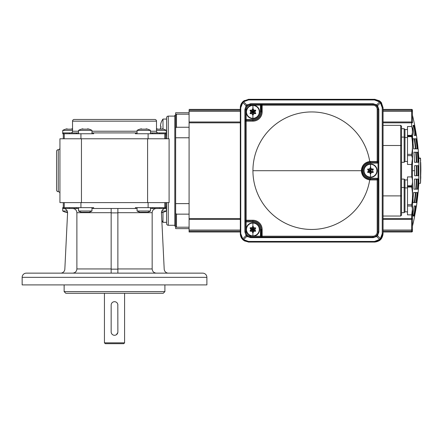 <?xml version="1.0" encoding="UTF-8"?>
<svg xmlns="http://www.w3.org/2000/svg" width="443" height="443" viewBox="0 0 443 443"><rect width="100%" height="100%" fill="white"/><g stroke="black" fill="none" stroke-linecap="round" stroke-linejoin="round"><path stroke-width="0.66" d="M161.944 129.134L161.944 128.819L162.825 129.157L161.983 128.835M71.799 129.134L71.799 128.819L72.68 129.157L71.838 128.835M87.603 129.134L87.603 128.819L88.484 129.157L87.642 128.835M146.14 129.134L146.14 128.819L147.026 129.157L146.179 128.835M67.098 212.263L67.026 212.546M67.458 212.236L67.458 212.236A13.096 9.259 90 0 1 66.212 212.236L67.098 212.574A13.606 13.606 0 0 1 62.729 211.001L62.729 207.645L63.294 207.645L63.294 202.606M82.896 212.263L82.83 212.546M88.484 212.236L87.603 212.574L88.484 212.236A13.096 9.259 -90 0 1 87.243 212.236L83.256 212.236A13.096 9.259 90 0 1 82.016 212.236L82.896 212.574A13.606 13.606 0 0 1 78.533 211.001L78.533 207.645M141.439 212.263L141.367 212.546M147.026 212.236L146.14 212.574L147.026 212.236A13.096 9.259 -90 0 1 145.78 212.236L141.799 212.236A13.096 9.259 90 0 1 140.553 212.236L141.439 212.574A13.606 13.606 0 0 1 137.07 211.001L137.07 207.645M116.393 334.714L117.81 332.582M115.18 301.761L114.521 301.694A3.361 3.361 0 0 0 111.16 305.05L111.16 331.923A3.361 3.361 0 0 0 114.521 335.285A3.361 3.361 0 0 0 117.877 331.923L117.816 304.396M111.226 332.582L111.42 333.214M112.145 334.299L112.649 334.714M113.231 335.024L113.857 335.218M117.877 305.05A3.361 3.361 0 0 0 114.521 301.694L113.862 301.761M116.387 302.259L115.811 301.954M104.443 342.838L124.594 342.838L123.758 343.679L105.284 343.679L104.443 342.838L104.443 293.294M124.594 293.294L124.594 342.838M166.457 138.786A2.686 2.686 0 0 0 166.585 137.978M166.585 203.415A2.686 2.686 0 0 0 166.457 202.606M59.938 193.369A1.678 1.678 0 0 0 58.26 191.692A1.678 1.678 0 0 1 56.577 190.008L56.577 151.384A1.678 1.678 0 0 1 58.26 149.706A1.678 1.678 0 0 0 59.938 148.023M166.585 138.786L166.585 117.794A1.678 1.678 0 0 1 168.262 116.116L174.813 116.116M174.813 225.277L168.262 225.277A1.678 1.678 0 0 1 166.585 223.599L166.585 202.606M137.07 133.747L137.07 130.392L150.509 130.392L150.509 133.747M91.967 132.911L135.392 132.911L135.392 133.747L148.106 133.747L148.106 138.786M137.07 211.001L150.509 211.001L150.509 207.645M137.07 208.487L135.392 208.487L135.392 207.645L148.106 207.645L148.106 202.606M78.533 133.747L78.533 130.392L91.967 130.392L91.967 133.747M72.536 129.146A13.096 9.259 90 0 0 71.439 129.157L67.458 129.157A13.096 9.259 -90 0 0 66.212 129.157L67.098 128.819A13.606 13.606 0 0 0 62.729 130.392L62.729 133.747L93.645 133.747L93.645 132.911M78.533 211.001L91.967 211.001L91.967 207.645M69.446 207.645L69.446 208.487L63.294 208.487L63.294 207.645L93.645 207.645L93.645 208.487L135.392 208.487M148.106 133.747L166.308 133.747L166.308 130.392A13.606 13.606 0 0 0 161.944 128.819M156.506 130.392L166.308 130.392M161.811 211.001L166.308 211.001L166.308 207.645L148.106 207.645M62.729 130.392L72.536 130.392M62.729 211.001L67.231 211.001M65.813 293.294L64.135 291.616L164.901 291.616L163.223 293.294L65.813 293.294M64.135 291.616L64.135 284.899M164.901 284.899L164.901 291.616M22.15 284.899L22.15 277.34A4.197 4.197 0 0 1 26.347 273.143L202.689 273.143A4.197 4.197 0 0 1 206.887 277.34L206.887 284.899L22.15 284.899M70.852 132.911A1.678 1.678 0 0 0 72.536 131.228L72.536 121.155A1.678 1.678 0 0 1 74.214 119.472L154.828 119.472A1.678 1.678 0 0 1 156.506 121.155L156.506 131.228A1.678 1.678 0 0 0 158.184 132.911M87.077 273.143L79.762 273.143M138.903 273.143L109.482 273.143M146.179 212.557L146.14 212.263M87.642 212.557L87.603 212.263M161.983 212.557L162.825 212.236L161.944 212.574L161.944 212.263M147.026 129.157A13.096 9.259 90 0 0 145.78 129.157L141.799 129.157A13.096 9.259 -90 0 0 140.553 129.157L141.439 128.819L141.439 129.134M88.484 129.157A13.096 9.259 90 0 0 87.243 129.157L83.256 129.157A13.096 9.259 -90 0 0 82.016 129.157L82.896 128.819L82.896 129.134M67.026 128.847L67.098 129.134M156.357 129.157L157.243 128.819L157.243 129.134M156.506 128.968A13.606 13.606 0 0 1 157.243 128.819L157.171 128.847M78.533 130.392A13.606 13.606 0 0 1 82.896 128.819L82.83 128.847M137.07 130.392A13.606 13.606 0 0 1 141.439 128.819L141.367 128.847M156.772 273.143L176.657 273.143M202.689 273.143L186.736 273.143M72.264 273.143L52.379 273.143M42.301 273.143L26.347 273.143M67.458 129.157L71.439 129.157M162.825 129.157A13.096 9.259 90 0 0 161.584 129.157L157.603 129.157A13.096 9.259 -90 0 0 156.506 129.146M157.603 129.157L161.584 129.157M83.256 129.157L87.243 129.157M141.799 129.157L145.78 129.157M141.799 212.236L145.78 212.236M83.256 212.236L87.243 212.236M162.825 212.236A13.096 9.259 -90 0 1 161.584 212.236L161.479 212.28M150.509 208.487L165.743 208.487L165.743 202.606M91.967 208.487L93.645 208.487M69.446 208.487L78.533 208.487M156.373 208.487C153.815 208.731 152.414 210.132 152.159 212.684L152.159 268.945C152.409 271.498 153.815 272.899 156.373 273.143M72.669 273.143C75.227 272.899 76.628 271.498 76.883 268.945L76.883 212.684C76.628 210.132 75.227 208.731 72.669 208.487M111.16 208.703L111.16 272.938M63.294 138.786L63.294 132.911L78.533 132.911M135.392 132.911L137.07 132.911M150.509 132.911L165.743 132.911L165.743 138.786M64.246 207.645L64.246 202.606M164.79 207.645L164.79 202.606M80.931 207.645L80.931 202.606M169.099 202.606L59.938 202.606L59.938 138.786L169.099 138.786L169.099 202.606M81.451 202.606L81.451 138.786M147.591 202.606L147.591 138.786M64.246 133.747L64.246 138.786M80.931 133.747L80.931 138.786M164.79 133.747L164.79 138.786M168.39 273.143A4.197 4.197 0 0 1 164.198 269.15L161.462 212.889A4.197 4.197 0 0 1 165.66 208.487M63.382 208.487A4.197 4.197 0 0 1 67.574 212.889L64.839 269.15A4.197 4.197 0 0 1 60.647 273.143M117.877 208.487L117.877 273.143M165.743 206.383L166.574 206.383L166.574 222.342L162.985 222.342L162.985 212.347M162.985 129.046L162.985 119.056L166.574 119.056L166.574 135.01L165.743 135.01M160.516 128.885A13.412 13.412 0 0 1 160.41 127.855L160.931 127.855A13.057 11.308 -90 0 1 160.931 126.211L160.41 126.211A13.412 13.412 0 0 1 160.931 123.248L160.909 123.232A13.434 13.434 0 0 1 162.985 119.056M175.649 112.755L189.089 112.755L175.649 112.755L175.649 123.016M174.813 115.274L174.813 226.118L175.649 226.118L174.813 226.118L174.813 115.274L175.649 115.274L174.813 115.274M175.649 207.673L175.649 133.72M175.649 213.437L176.491 214.146L175.649 213.437L175.649 226.617L176.491 227.209L176.491 214.146L189.089 214.146L176.491 214.146L176.491 227.209L189.089 227.209L176.491 227.209L175.649 226.617L175.649 203.619L189.089 203.619L175.649 203.619L175.649 220.575M176.491 114.189L175.649 114.781L175.649 127.955L176.491 127.252L176.491 114.189L189.089 114.189L176.491 114.189L176.491 127.252L189.089 127.252L176.491 127.252L175.649 127.955L175.649 114.781L176.491 114.189M175.649 137.773L189.089 137.773L175.649 137.773L175.649 127.955L175.649 203.619M175.649 118.608L175.649 115.274M175.649 226.118L175.649 218.377L175.649 228.638L189.089 228.638L175.649 228.638M189.089 110.235L240.311 110.235L189.089 110.235L189.089 111.343L240.311 111.343L189.089 111.343L189.089 121.991L240.311 121.991L189.089 121.991L189.089 122.833L240.311 122.833L189.089 122.833L189.089 218.56L240.311 218.56L189.089 218.56L189.089 219.401L240.311 219.401L189.089 219.401L189.089 230.05L240.311 230.05L189.089 230.05L189.089 231.157L240.311 231.157L189.089 231.157L189.089 231.999L240.311 231.999L189.089 231.999L189.089 110.235M240.311 109.399L189.089 109.399L240.311 109.399M369.717 162.332L369.717 161.49A9.237 9.237 0 0 1 370.464 161.462L377.187 161.462L377.187 162.299A0.842 0.842 0 0 0 378.023 161.462L378.023 109.399L377.995 161.462L378.023 162.913L378.771 162.913L378.771 178.479L378.023 178.479L378.771 178.479L378.771 162.913L378.023 162.913L378.023 178.479A1.678 1.678 0 0 0 377.187 178.252L370.464 178.252L377.187 178.252A1.678 1.678 0 0 1 378.023 178.479L378.023 162.913A1.678 1.678 0 0 1 377.187 163.14L377.187 161.462L370.464 161.462A9.237 9.237 0 0 0 369.717 161.49L369.717 161.479C364.595 162.387 361.809 165.46 361.35 170.699C361.809 175.937 364.595 179.005 369.717 179.913C364.595 179.005 361.809 175.937 361.35 170.699L252.931 170.699A58.758 58.758 0 0 0 307.065 229.269A58.758 58.758 0 0 0 369.717 179.913L369.717 179.061C365.049 178.274 362.496 175.483 362.069 170.699C362.496 165.909 365.049 163.124 369.717 162.332A8.395 8.395 0 0 0 362.069 170.699L362.911 170.699A7.559 7.559 0 0 1 370.464 163.14L377.187 163.14L370.464 163.14L370.464 162.299L377.187 162.299L370.464 162.299L370.464 161.462L370.464 162.299A8.395 8.395 0 0 0 369.717 162.332A8.395 8.395 0 0 1 370.464 162.299L370.464 163.14A7.559 7.559 0 0 0 362.911 170.699A7.559 7.559 0 0 0 370.464 178.252L370.464 179.094A8.395 8.395 0 0 1 362.069 170.699L362.069 170.699C362.496 175.483 365.049 178.274 369.717 179.061A8.395 8.395 0 0 0 370.464 179.094L370.464 178.252A7.559 7.559 0 0 1 362.911 170.699L362.069 170.699A8.395 8.395 0 0 0 362.645 173.761M420.7 162.299A231.971 231.971 0 0 1 420.85 170.699L420.628 179.094L420.7 162.686A231.96 231.96 0 0 1 420.778 165.389L420.85 170.699A231.971 231.971 0 0 0 420.7 162.299L420.7 162.299M412.455 122.833L412.455 115.274L412.455 122.833L411.613 122.833L411.613 126.526L411.613 122.833L383.062 122.833L411.613 122.833L411.613 111.354L383.062 111.354L411.613 111.354L411.613 110.235L383.062 110.235L411.613 110.235L411.613 111.354L412.455 111.824L412.455 110.235L411.613 110.235L412.455 110.235A0.842 0.842 0 0 0 411.613 109.399A0.842 0.842 0 0 1 412.455 110.235L412.455 111.824L411.613 111.354L411.613 121.991L383.062 121.991L411.613 121.991L411.613 122.833L412.455 122.833A0.842 0.842 0 0 0 411.613 121.991A0.842 0.842 0 0 1 412.455 122.833L412.455 111.824M412.455 170.699L414.698 170.699A227.497 227.497 0 0 0 414.637 165.66L416.42 165.66A229.275 229.275 0 0 1 416.475 170.699L416.963 170.699A229.767 229.767 0 0 0 416.913 165.66L418.087 165.66A230.941 230.941 0 0 1 418.142 170.699L418.436 170.699A231.235 231.235 0 0 0 418.38 165.66L418.707 165.66L418.829 170.699L418.829 158.101L420.507 158.101A231.971 231.971 0 0 1 420.628 160.621L420.628 160.942L420.628 160.621A231.971 231.971 0 0 0 420.507 158.101L418.829 158.101L418.829 183.291L418.707 165.66L418.38 165.66A231.235 231.235 0 0 1 418.38 175.733L418.707 175.733L418.38 175.733A231.235 231.235 0 0 0 418.436 170.699L418.142 170.699A230.941 230.941 0 0 1 418.087 175.733A230.941 230.941 0 0 0 418.087 165.66L416.913 165.66A229.767 229.767 0 0 1 416.913 175.733L418.087 175.733L416.913 175.733A229.767 229.767 0 0 0 416.963 170.699L416.475 170.699A229.275 229.275 0 0 1 416.42 175.733A229.275 229.275 0 0 0 416.42 165.66L414.637 165.66A227.497 227.497 0 0 1 414.637 175.733L416.42 175.733L414.637 175.733A227.497 227.497 0 0 0 414.698 170.699L412.455 170.699M418.38 152.22L418.38 152.22A231.916 231.916 0 0 1 418.707 156.894L418.652 156.002L418.707 156.894A231.916 231.916 0 0 0 418.38 152.22L418.436 152.22A231.971 231.971 0 0 0 418.142 148.865L418.087 148.865A231.916 231.916 0 0 0 416.913 138.786L416.963 138.786A231.971 231.971 0 0 0 416.475 135.431L416.42 135.431A231.916 231.916 0 0 0 414.637 125.352L414.698 125.352A231.971 231.971 0 0 0 412.455 115.274M416.221 152.22L417.4 152.22A230.941 230.941 0 0 1 417.987 162.299L416.813 162.299A229.767 229.767 0 0 0 416.221 152.22A229.767 229.767 0 0 1 416.813 162.299L417.987 162.299A230.941 230.941 0 0 0 417.4 152.22L416.221 152.22L417.4 152.22M413.945 125.352L414.543 125.352A231.822 231.822 0 0 1 416.32 135.431L415.728 135.431A231.235 231.235 0 0 0 413.945 125.352A231.235 231.235 0 0 1 415.728 135.431L416.32 135.431A231.822 231.822 0 0 0 414.543 125.352L413.945 125.352M418.707 158.638L418.707 162.299L418.281 162.299A231.235 231.235 0 0 0 417.694 152.22L418.281 152.22A231.822 231.822 0 0 1 418.707 158.638A231.822 231.822 0 0 0 418.281 152.22L417.694 152.22A231.235 231.235 0 0 1 418.281 162.299L418.707 162.299L418.707 158.638L418.12 158.638L418.707 158.638M413.646 148.865A227.497 227.497 0 0 0 413.059 143.449L413.059 138.786L414.244 138.786A229.275 229.275 0 0 1 415.434 148.865L413.646 148.865L415.434 148.865A229.275 229.275 0 0 0 414.244 138.786L413.059 138.786L413.059 143.449A227.497 227.497 0 0 1 413.646 148.865L415.434 148.865M414.543 162.299A227.497 227.497 0 0 0 413.945 152.22L415.728 152.22A229.275 229.275 0 0 1 416.32 162.299L414.543 162.299L416.32 162.299A229.275 229.275 0 0 0 415.728 152.22L413.945 152.22A227.497 227.497 0 0 1 414.543 162.299L416.32 162.299L414.543 162.299M414.244 135.431A229.767 229.767 0 0 0 413.059 128.503L413.059 125.352L413.646 125.352A230.941 230.941 0 0 1 415.434 135.431L414.244 135.431L415.434 135.431A230.941 230.941 0 0 0 413.646 125.352L413.059 125.352L413.059 128.503A229.767 229.767 0 0 1 414.244 135.431L415.434 135.431L414.244 135.431M417.107 148.865L415.927 148.865A229.767 229.767 0 0 0 414.737 138.786L415.927 138.786A230.941 230.941 0 0 1 417.107 148.865A230.941 230.941 0 0 0 415.927 138.786L414.737 138.786A229.767 229.767 0 0 1 415.927 148.865L417.107 148.865L415.927 148.865M417.987 148.865L417.4 148.865A231.235 231.235 0 0 0 416.221 138.786L416.813 138.786A231.822 231.822 0 0 1 417.987 148.865A231.822 231.822 0 0 0 416.813 138.786L416.221 138.786A231.235 231.235 0 0 1 417.4 148.865L417.987 148.865M420.628 180.772L420.507 170.699L420.507 183.291L418.829 183.291L420.507 183.291L420.507 158.356L418.829 158.356L420.507 158.356L420.628 180.772A231.971 231.971 0 0 1 420.507 183.291M420.628 160.942L420.507 158.356L420.628 160.942M417.987 192.528L417.4 192.528A231.235 231.235 0 0 1 416.221 202.606L416.813 202.606A231.822 231.822 0 0 0 417.987 192.528A231.822 231.822 0 0 1 416.813 202.606L416.221 202.606A231.235 231.235 0 0 0 417.4 192.528L417.987 192.528M417.987 179.094L416.813 179.094A229.767 229.767 0 0 1 416.221 189.172L417.4 189.172A230.941 230.941 0 0 0 417.987 179.094L416.813 179.094L417.987 179.094A230.941 230.941 0 0 1 417.4 189.172L416.221 189.172A229.767 229.767 0 0 0 416.813 179.094M418.087 148.865L418.087 148.865A231.916 231.916 0 0 0 416.913 138.786L416.913 138.786M417.987 162.299L416.813 162.299M418.38 189.172L418.38 189.172A231.916 231.916 0 0 0 418.707 184.504A231.916 231.916 0 0 1 418.38 189.172L418.436 189.172A231.971 231.971 0 0 1 418.142 192.528L418.087 192.528A231.916 231.916 0 0 1 416.913 202.606L416.913 202.606A231.916 231.916 0 0 0 418.087 192.528M418.707 185.39L418.707 184.504L418.707 185.39A231.971 231.971 0 0 0 418.829 183.291M416.32 135.431L415.728 135.431M415.434 192.528L413.646 192.528A227.497 227.497 0 0 1 413.059 197.943L413.059 202.606L414.244 202.606A229.275 229.275 0 0 0 415.434 192.528L413.646 192.528L415.434 192.528A229.275 229.275 0 0 1 414.244 202.606L413.059 202.606L414.244 202.606L413.059 202.606L413.059 197.943A227.497 227.497 0 0 0 413.646 192.528M415.434 205.967L414.244 205.967A229.767 229.767 0 0 1 413.059 212.895L413.059 216.04L413.646 216.04A230.941 230.941 0 0 0 415.434 205.967A230.941 230.941 0 0 1 413.646 216.04L413.059 216.04L413.646 216.04L413.059 216.04L413.059 212.895A229.767 229.767 0 0 0 414.244 205.967L415.434 205.967M413.059 138.786L414.244 138.786L413.059 138.786M415.728 152.22L413.945 152.22M383.062 230.039L411.613 230.039L411.613 219.401L411.613 230.039L383.062 230.039M383.062 231.157L411.613 231.157L411.613 230.039L411.613 231.157L383.062 231.157M411.613 109.399L411.613 110.235L411.613 109.399L383.062 109.399L411.613 109.399M412.455 218.56L412.455 229.574L411.613 230.039L412.455 229.574L412.455 218.56A0.842 0.842 0 0 1 411.613 219.401L383.062 219.401L411.613 219.401L411.613 218.56L383.062 218.56L411.613 218.56L411.613 219.401A0.842 0.842 0 0 0 412.455 218.56L411.613 218.56L412.455 218.56L412.455 212.79L412.455 231.157A0.842 0.842 0 0 1 411.613 231.999L383.062 231.999L411.613 231.999L411.613 231.157L411.613 231.999A0.842 0.842 0 0 0 412.455 231.157L411.613 231.157L412.455 231.157L412.455 229.574M412.455 178.989L412.455 162.404L412.455 178.989M411.613 164.48L411.613 176.912L411.613 164.48M411.613 214.866L411.613 218.56L411.613 214.866M413.059 125.352L413.646 125.352L413.059 125.352M416.32 179.094L414.543 179.094A227.497 227.497 0 0 1 413.945 189.172L415.728 189.172A229.275 229.275 0 0 0 416.32 179.094A229.275 229.275 0 0 1 415.728 189.172L413.945 189.172A227.497 227.497 0 0 0 414.543 179.094L416.32 179.094M416.42 135.431L416.42 135.431A231.916 231.916 0 0 0 414.637 125.352L414.637 125.352M414.637 216.04L414.637 216.04A231.916 231.916 0 0 0 416.42 205.967A231.916 231.916 0 0 1 414.637 216.04L414.698 216.04A231.971 231.971 0 0 1 412.455 226.118M416.42 205.967L416.475 205.967A231.971 231.971 0 0 0 416.963 202.606L416.913 202.606M418.281 189.172A231.822 231.822 0 0 0 418.707 182.754L418.12 182.754L418.707 182.754L418.707 179.094L418.281 179.094A231.235 231.235 0 0 1 417.694 189.172L418.281 189.172L417.694 189.172A231.235 231.235 0 0 0 418.281 179.094L418.707 179.094L418.707 182.754A231.822 231.822 0 0 1 418.281 189.172M416.32 205.967A231.822 231.822 0 0 1 414.543 216.04L413.945 216.04L414.543 216.04A231.822 231.822 0 0 0 416.32 205.967L415.728 205.967A231.235 231.235 0 0 1 413.945 216.04A231.235 231.235 0 0 0 415.728 205.967L416.32 205.967L415.728 205.967M415.927 138.786L414.737 138.786M416.813 138.786L416.221 138.786M418.087 165.66L416.913 165.66M417.107 192.528L415.927 192.528A229.767 229.767 0 0 1 414.737 202.606L415.927 202.606A230.941 230.941 0 0 0 417.107 192.528L415.927 192.528L417.107 192.528A230.941 230.941 0 0 1 415.927 202.606L414.737 202.606A229.767 229.767 0 0 0 415.927 192.528M418.087 175.733L416.913 175.733M415.927 202.606L414.737 202.606M415.728 189.172L413.945 189.172M417.4 189.172L416.221 189.172M416.813 202.606L416.221 202.606M420.7 170.699L420.778 165.389A231.96 231.96 0 0 0 420.7 162.686L420.7 170.699M243.229 101.353L248.706 99.321L374.667 99.321L374.462 99.952L374.667 99.321L380.376 101.558A0.842 0.293 132.8 0 0 379.601 101.968A0.842 0.293 -47.2 0 1 380.376 101.558L381.39 102.687L381.113 103.191L381.39 102.687L383.062 107.715L381.063 102.278L380.376 101.558L374.667 99.321L381.063 102.278L383.062 107.715L383.062 233.677L381.39 238.705L383.062 233.677L380.376 239.835L374.667 242.072L248.706 242.072L243.24 240.051L242.559 239.397L240.311 233.677A8.395 8.395 0 0 0 241.684 238.284L242.598 239.441L241.684 238.284A8.395 8.395 0 0 1 240.311 233.677L240.311 107.715L242.559 101.995L243.24 101.347L243.584 101.774L248.501 99.952L374.462 99.952L379.601 101.968L380.432 102.826L382.231 107.715L382.231 233.677L380.432 238.572L379.601 239.43A0.842 0.293 47.2 0 0 380.376 239.835L381.063 239.115L380.432 238.572L381.063 239.115L383.062 233.677L383.062 107.715L381.39 102.687L379.358 100.755L374.667 99.321L248.706 99.321L243.733 100.954L241.684 103.114A8.395 8.395 0 0 0 240.311 107.715A8.395 8.395 0 0 1 241.684 103.114L243.733 100.954L248.706 99.321L248.501 99.952L248.706 99.321L243.24 101.347L248.706 99.321L243.24 101.347L242.559 101.995L240.311 107.715L242.559 101.995L240.311 107.715L240.311 233.677L242.559 239.397A0.842 0.282 -42.9 0 1 242.786 238.827L240.759 233.677L240.311 233.677L240.759 233.677L240.759 107.715L240.311 107.715L240.759 107.715L242.786 102.571A0.842 0.282 -137.1 0 1 242.559 101.995A0.842 0.282 42.9 0 0 242.786 102.571L243.584 101.774L243.24 101.347M243.733 240.444L248.706 242.072L244.436 240.903M247.991 104.963L247.582 104.559L247.991 104.963M247.991 236.429L247.582 236.833L247.991 236.429M379.612 100.932L381.063 102.278L380.432 102.826L381.063 102.278L383.062 107.715L383.062 233.677L382.231 233.677L383.034 233.677L383.034 107.715L382.231 107.715L383.062 107.715L380.376 101.558L374.667 99.321L379.358 100.755L380.116 101.331M375.088 99.332L248.706 99.321L374.667 99.321L374.878 99.952M248.706 242.072L248.501 241.446L374.462 241.446L379.601 239.43A0.842 0.293 -132.8 0 0 380.376 239.835L374.667 242.072L374.462 241.446L374.667 242.072L248.706 242.072L243.24 240.051L248.706 242.072L248.501 241.446L374.462 241.446L379.601 239.43L380.432 238.572L382.231 233.677L382.231 107.715L380.432 102.826L379.601 101.968L374.462 99.952L248.501 99.952L243.584 101.774L242.786 102.571L246.081 105.866L246.867 105.057L243.584 101.774L246.867 105.057L246.081 105.866L242.786 102.571L240.759 107.715L240.759 233.677L242.786 238.827L246.081 235.526L244.901 231.999L244.901 109.399L246.081 105.866L244.901 109.399L244.901 231.999L246.081 235.526L246.867 236.335L247.194 235.897L246.358 235.023L246.081 235.526L246.358 235.023L247.194 235.897L246.867 236.335L250.588 237.664L250.389 237.033L262.145 237.033A0.842 0.842 0 0 1 261.304 236.197L260.678 236.197L260.462 229.48L260.462 236.197L261.304 236.197L261.304 229.48A8.395 8.395 0 0 0 252.903 221.079L252.903 221.921A7.559 7.559 0 0 1 260.462 229.48L261.304 229.48L260.678 229.48L260.678 236.197L260.462 229.48A7.559 7.559 0 0 0 252.903 221.921L246.186 221.921L246.186 231.999A4.197 4.197 0 0 0 250.389 236.197L260.462 236.197L260.462 237.033L260.462 236.197L250.389 236.197L250.389 237.033L250.389 236.197A4.197 4.197 0 0 1 246.186 231.999L245.35 231.999A5.039 5.039 0 0 0 250.389 237.033A5.039 5.039 0 0 1 245.35 231.999L246.186 231.999L246.186 221.921L252.903 221.921L252.903 221.079L246.186 221.079L246.186 221.921L245.35 221.921L245.35 220.243L245.35 231.999L245.35 221.921L246.186 221.921L246.186 221.079A0.842 0.842 0 0 1 245.35 220.243L246.186 220.243L246.186 121.155L245.35 121.155L245.35 119.472L245.35 220.243A0.842 0.842 0 0 0 246.186 221.079L246.186 220.243L245.35 220.243L245.35 221.921L245.35 121.155L246.186 121.155L246.186 221.079L252.903 221.079A8.395 8.395 0 0 1 261.304 229.48A8.395 8.395 0 0 0 252.903 221.079L252.903 220.243L246.186 220.243L252.903 220.243L252.903 221.079A8.395 8.395 0 0 1 261.304 229.48L262.145 229.48A9.237 9.237 0 0 0 252.903 220.243A9.237 9.237 0 0 1 262.145 229.48L262.145 236.197L262.145 229.48L262.145 236.197L261.304 236.197L261.924 236.197L261.924 229.48L261.304 229.48L261.304 236.197A0.842 0.842 0 0 0 262.145 237.033L262.145 236.197L262.145 237.033L372.984 237.033A5.039 5.039 0 0 0 378.023 231.999L378.051 179.421L378.023 231.999L378.023 179.421L378.023 231.999L377.187 231.999L377.995 231.999L377.995 179.936L377.187 179.936L377.187 231.999A4.197 4.197 0 0 1 372.984 236.197L372.984 237.033L372.984 236.197L262.145 236.197L372.984 236.197A4.197 4.197 0 0 0 377.187 231.999L377.187 179.936L377.995 179.936A0.842 0.808 -90 0 0 377.187 179.094L377.187 178.252L377.187 179.094A0.842 0.842 0 0 1 378.023 179.936L378.023 179.421L378.854 179.421L378.854 231.999L377.552 235.687L380.432 238.572L377.552 235.687L376.683 236.512L379.601 239.43L376.683 236.512A0.842 0.288 53.5 0 0 375.98 236.047A0.842 0.288 -126.5 0 1 376.683 236.512L377.552 235.687L376.904 235.161L377.552 235.687L378.854 231.999L378.023 231.999A5.039 5.039 0 0 1 372.984 237.033L250.389 237.033L250.588 237.664L373.189 237.664L376.683 236.512L373.189 237.664L372.984 237.033L373.189 237.664L250.588 237.664L246.867 236.335L243.584 239.624L248.501 241.446L243.584 239.624L246.867 236.335L246.081 235.526L242.786 238.827L243.584 239.624L242.786 238.827A0.842 0.282 137.1 0 0 242.559 239.397L243.24 240.051L243.584 239.624L243.24 240.051L248.706 242.072L374.667 242.072L379.358 240.638L374.667 242.072C379.729 241.54 382.53 238.738 383.062 233.677L381.063 239.115L380.376 239.835L374.667 242.072L248.29 242.061M381.113 238.201L381.39 238.705L381.589 238.423M380.426 239.785L379.358 240.638L380.426 239.785M407.499 129.55L404.98 129.55L404.98 137.529L404.98 129.55L404.138 128.708L404.138 137.108L404.138 128.708L401.535 128.708L401.535 195.889L400.699 195.889L400.699 216.04L400.699 195.889L401.535 195.889L401.535 126.194L400.699 125.352L400.699 145.503L401.535 145.503L400.699 145.503L400.699 195.889L400.699 145.503L383.062 145.503L400.699 145.503L400.699 125.352L383.062 125.352M383.062 216.04L400.699 216.04L401.535 215.204L401.535 195.889M383.062 195.889L400.699 195.889L383.062 195.889M262.145 104.36L260.899 104.36L260.678 105.196L261.304 105.196L260.678 105.196L260.678 111.918L261.304 111.918L260.462 111.918L260.462 105.196L250.389 105.196A4.197 4.197 0 0 0 246.186 109.399L246.186 119.472L252.903 119.472A7.559 7.559 0 0 0 260.462 111.918L260.678 105.196L260.462 111.918A7.559 7.559 0 0 1 252.903 119.472L252.903 120.313L252.903 119.472L246.186 119.472L246.186 120.313L252.903 120.313A8.395 8.395 0 0 0 261.304 111.918L261.304 105.196L261.304 111.918L262.145 111.918A9.237 9.237 0 0 1 252.903 121.155L246.186 121.155L252.903 121.155A9.237 9.237 0 0 0 262.145 111.918L262.145 105.196L262.145 111.918L261.304 111.918A8.395 8.395 0 0 1 252.903 120.313L252.903 121.155L252.903 120.313L246.186 120.313L246.186 121.155L246.186 120.313A0.842 0.842 0 0 0 245.35 121.155A0.842 0.842 0 0 1 246.186 120.313L246.186 119.472L245.35 119.472L246.186 119.472L246.186 109.399L244.901 109.399L245.35 109.399L245.35 121.155L245.35 109.399L246.186 109.399A4.197 4.197 0 0 1 250.389 105.196L250.588 103.728L246.867 105.057L247.194 105.495L246.867 105.057L250.588 103.728L250.389 104.36A5.039 5.039 0 0 0 245.35 109.399A5.039 5.039 0 0 1 250.389 104.36L250.389 105.196L260.462 105.196L260.462 104.36L262.145 104.36A0.842 0.842 0 0 0 261.304 105.196A0.842 0.842 0 0 1 262.145 104.36L261.924 111.918L261.924 105.196L261.304 105.196L262.145 105.196L262.145 104.36L250.389 104.36L260.462 104.36L260.678 105.196L260.899 104.36L260.462 104.36L372.984 104.36L373.189 103.728L372.984 104.36L262.145 104.36M378.051 109.399L378.854 109.399L378.051 109.399L378.051 161.972L378.051 109.399M378.023 161.972L378.854 161.972L378.023 161.972L377.995 161.462L377.995 109.399L377.187 109.399A4.197 4.197 0 0 0 372.984 105.196L262.145 105.196L372.984 105.196L372.984 104.36L372.984 105.196A4.197 4.197 0 0 1 377.187 109.399L378.023 109.399A5.039 5.039 0 0 0 372.984 104.36A5.039 5.039 0 0 1 378.023 109.399L378.023 161.462A0.842 0.842 0 0 1 377.187 162.299A0.842 0.808 -90 0 0 377.995 161.462L377.187 161.462L377.187 109.399L377.187 161.462L377.995 161.462A0.842 0.808 -90 0 1 377.187 162.299L377.187 163.14A1.678 1.678 0 0 0 378.023 162.913L378.023 161.972M375.044 104.797L375.98 105.345A0.842 0.288 126.5 0 0 376.683 104.88L377.552 105.705L378.854 109.399L378.771 162.913L378.854 109.399L377.552 105.705L376.904 106.231L377.552 105.705L376.683 104.88A0.842 0.288 -53.5 0 1 375.98 105.345L376.461 105.75M376.683 104.88L373.189 103.728L250.588 103.728L373.189 103.728L376.683 104.88L379.601 101.968L376.683 104.88M246.358 106.37L246.081 105.866L246.358 106.37L247.194 105.495L246.358 106.37M377.552 105.705L380.432 102.826L377.552 105.705M378.771 178.479L378.854 179.421L378.051 179.421L378.051 231.999L378.854 231.999L378.771 178.479M378.023 178.479L378.023 179.421L378.023 178.479M362.069 170.699A8.395 8.395 0 0 1 362.645 167.637M363.349 166.241A8.395 8.395 0 0 1 370.464 162.299M370.464 179.094L377.187 179.094L377.187 179.936L377.187 179.094L370.464 179.094L370.464 179.936L377.187 179.936L370.464 179.936L370.464 179.094M377.995 179.936A0.842 0.808 -90 0 0 377.187 179.094A0.842 0.842 0 0 1 378.023 179.936L377.995 179.936M369.717 179.902A9.237 9.237 0 0 0 370.464 179.936A9.237 9.237 0 0 1 369.717 179.902L369.717 179.913A58.758 58.758 0 0 1 279.677 219.972A58.758 58.758 0 0 1 279.677 121.426A58.758 58.758 0 0 1 369.717 161.479A58.758 58.758 0 0 0 307.065 112.123A58.758 58.758 0 0 0 252.931 170.699L361.35 170.699C361.809 165.46 364.595 162.387 369.717 161.479L369.717 161.49M250.035 230.969L250.893 229.48L250.179 231.218L250.035 230.969L252.903 229.48L250.893 229.48L250.179 227.735L252.903 229.48L250.179 231.052L251.901 231.218L252.903 229.48L251.901 231.218L250.179 231.218M252.903 235.881A6.407 6.407 0 0 0 259.31 229.48A6.407 6.407 0 0 0 252.903 223.073L252.903 226.163L253.911 227.735L255.777 227.984L254.919 229.48L255.633 231.218L253.911 231.218L252.903 232.796L252.903 235.881A6.407 6.407 0 0 1 246.502 229.48A6.407 6.407 0 0 1 252.903 223.073L252.903 222.757A6.717 6.717 0 0 0 246.186 229.48A6.717 6.717 0 0 0 252.903 236.197L252.903 235.881L252.903 236.197A6.717 6.717 0 0 0 259.626 229.48A6.717 6.717 0 0 0 252.903 222.757L252.903 223.073A6.407 6.407 0 0 1 259.31 229.48A6.407 6.407 0 0 1 252.903 235.881L252.903 229.48L253.053 232.708L253.911 231.218L252.903 229.48L255.633 227.901L253.911 227.735L252.903 229.48L253.911 227.735L253.053 226.246L252.903 229.48L252.903 226.329L251.901 227.735L252.903 229.48L251.901 227.735L250.179 227.735L251.901 227.735L252.903 226.163L252.903 223.073A6.407 6.407 0 0 0 246.502 229.48A6.407 6.407 0 0 0 252.903 235.881M252.759 232.708L251.901 231.218L253.053 232.708M254.919 229.48L252.903 229.48L255.633 231.052L254.919 229.48L255.777 227.984M255.633 231.218L252.903 229.48L253.911 231.218L255.633 231.218M250.035 227.984L250.893 229.48L252.903 229.48L250.035 227.984M253.053 108.685L252.903 105.512A6.407 6.407 0 0 0 246.502 111.918A6.407 6.407 0 0 0 252.903 118.32A6.407 6.407 0 0 0 259.31 111.918A6.407 6.407 0 0 0 252.903 105.512L252.903 108.601L253.911 110.174L255.777 110.423L254.919 111.918L255.633 113.657L253.911 113.657L252.903 115.235L252.903 118.32A6.407 6.407 0 0 1 246.502 111.918A6.407 6.407 0 0 1 252.903 105.512L252.903 105.196A6.717 6.717 0 0 0 246.186 111.918A6.717 6.717 0 0 0 252.903 118.635L252.903 118.32L252.903 118.635A6.717 6.717 0 0 0 259.626 111.918A6.717 6.717 0 0 0 252.903 105.196L252.903 105.512A6.407 6.407 0 0 1 259.31 111.918A6.407 6.407 0 0 1 252.903 118.32L252.903 115.235L251.901 113.657L250.179 113.657L250.893 111.918L250.013 110.34L250.893 111.918L250.035 113.408L251.901 113.657L252.759 115.147L253.911 113.657L255.633 113.657L252.903 111.918L254.919 111.918L255.777 110.423L252.903 111.918L255.633 110.174L253.911 110.174L252.903 111.918L253.911 110.174L253.053 108.685L252.903 111.918L252.903 108.768L251.901 110.174L252.903 111.918L251.901 110.174L250.179 110.174L252.903 111.918L253.911 113.657L252.903 111.918L252.903 115.064L252.903 111.918L251.901 113.657L252.903 111.918L250.179 113.491L252.903 111.918L250.893 111.918L252.903 111.918L250.035 110.423M255.777 113.408L254.919 111.918M250.179 110.174L251.901 110.174L252.759 108.685M367.635 172.405L373.194 168.955L371.472 168.955L370.614 167.465L371.472 168.955L373.338 169.204L372.48 170.699L373.338 172.189L371.472 172.438L370.464 174.016L370.464 177.1A6.407 6.407 0 0 0 376.871 170.699A6.407 6.407 0 0 0 370.464 164.292L370.614 167.465L369.462 168.955L367.574 169.121L369.462 168.955L370.464 170.699L367.574 169.121L370.464 170.699L368.454 170.699L370.464 170.699L367.74 172.438L367.585 172.2M370.464 177.1A6.407 6.407 0 0 1 364.063 170.699A6.407 6.407 0 0 1 370.464 164.292L370.464 163.976A6.717 6.717 0 0 0 363.747 170.699A6.717 6.717 0 0 0 370.464 177.416L370.464 177.1L370.464 177.416A6.717 6.717 0 0 0 377.187 170.699A6.717 6.717 0 0 0 370.464 163.976L370.464 164.292A6.407 6.407 0 0 1 376.871 170.699A6.407 6.407 0 0 1 370.464 177.1L370.464 174.016L369.462 172.438L371.472 168.955L370.464 170.699L370.464 167.548L370.464 170.699L371.472 172.438L373.194 172.438L370.464 170.699L370.614 173.927L371.472 172.438L370.464 170.699L369.462 172.438L367.74 172.438L369.462 172.438L370.464 173.844L370.464 170.699L369.462 168.955L370.464 167.382L370.464 164.292A6.407 6.407 0 0 0 364.063 170.699A6.407 6.407 0 0 0 370.464 177.1M367.596 172.189L368.454 170.699L367.74 172.438M373.338 172.189L372.48 170.699L373.338 169.204M368.454 170.699L367.596 169.204L368.454 170.699M407.499 164.469L411.697 164.48L407.499 164.469L407.499 155.631L407.499 164.469L411.697 164.48L412.538 162.177L412.538 128.835L411.697 126.543C412.749 129.489 412.749 132.435 411.697 135.381L412.538 137.169L412.538 158.688M412.394 132.463L412.289 128.786M412.278 128.73L411.697 126.526L407.499 126.526L407.499 135.381L407.499 126.543M404.98 137.529L407.499 137.529L404.98 137.529L404.138 137.108L404.98 137.529L404.98 161.462L404.98 137.529M401.535 137.108L404.138 137.108L401.535 137.108M407.499 161.462L404.98 161.462L404.138 162.299L404.138 137.108L404.138 162.299L401.535 162.299M407.499 154.341L407.499 155.631L411.697 155.631L411.697 154.341L407.499 154.341L411.697 154.341C412.749 148.449 412.749 142.557 411.697 136.666L407.499 136.666L411.697 136.666L411.697 136.018L407.499 136.018L407.499 155.631L407.499 135.381L411.697 135.381C412.749 132.435 412.749 129.489 411.697 126.543M412.538 137.169L411.697 136.018L407.499 136.018L407.499 135.381L411.697 135.381L411.697 136.666C412.749 142.557 412.749 148.449 411.697 154.341L411.697 155.631L407.499 155.631M411.697 164.469C412.749 161.529 412.749 158.583 411.697 155.631C412.749 158.583 412.749 161.529 411.697 164.469L412.394 158.544M407.499 204.727L411.697 204.727L407.499 204.727L407.499 187.051L407.499 206.012L407.499 204.727L407.499 206.012L411.697 206.012C412.749 208.969 412.749 211.915 411.697 214.849L407.499 214.849L407.499 206.012L407.499 214.849L411.697 214.849L412.538 212.557L412.538 179.216L411.697 176.923C412.749 179.869 412.749 182.815 411.697 185.761L412.538 187.555L412.538 209.074M401.535 179.094L404.138 179.094L404.138 187.489L404.138 179.094L404.98 179.936L404.98 187.91L407.499 187.91L404.98 187.91L404.98 179.936L407.499 179.936M404.138 187.489L404.98 187.91L404.138 187.489L401.535 187.489L404.138 187.489L404.138 212.684L404.138 187.489M407.499 211.843L404.98 211.843L404.98 187.91L404.98 211.843L404.138 212.684L401.535 212.684M412.394 208.93L411.697 214.866C412.749 211.915 412.749 208.969 411.697 206.012L411.697 204.727C412.749 198.835 412.749 192.943 411.697 187.051L407.499 187.051L411.697 187.051L411.697 186.398L407.499 186.398L407.499 187.051L407.499 176.923L411.697 176.912L407.499 176.923L407.499 185.761L411.697 185.761C412.749 182.815 412.749 179.869 411.697 176.923L407.499 176.912M412.538 187.555L411.697 186.398L407.499 186.398L407.499 185.761L411.697 185.761L411.697 187.051C412.749 192.943 412.749 198.835 411.697 204.727L411.697 206.012L407.499 206.012M407.499 214.849L411.697 214.866M58.26 191.692L58.26 149.706M168.262 138.786L168.262 116.116M168.262 225.277L168.262 202.606M22.15 277.34L206.887 277.34M72.536 121.155L156.506 121.155M72.536 131.228L78.533 131.228M91.967 131.228L137.07 131.228M150.509 131.228L156.506 131.228M117.877 268.945L152.159 268.945M117.877 212.684L152.159 212.684M76.883 268.945L111.16 268.945M76.883 212.684L111.16 212.684M76.489 207.645L76.489 208.487M159.591 207.645L159.591 208.487M152.547 207.645L152.547 208.487M159.591 133.747L159.591 132.911M152.547 133.747L152.547 132.911M76.489 133.747L76.489 132.911M69.446 133.747L69.446 132.911M117.877 269.15L111.16 269.15M117.877 212.889L111.16 212.889M72.536 128.968A13.606 13.606 0 0 0 71.799 128.819M91.967 130.392A13.606 13.606 0 0 0 87.603 128.819M150.509 130.392A13.606 13.606 0 0 0 146.14 128.819M146.14 212.574A13.606 13.606 0 0 0 150.509 211.001M87.603 212.574A13.606 13.606 0 0 0 91.967 211.001M161.944 212.574A13.606 13.606 0 0 0 166.308 211.001M161.833 220.476A13.434 13.434 0 0 0 162.985 222.342M420.7 179.094A231.971 231.971 0 0 0 420.778 176.574M418.829 158.101A231.971 231.971 0 0 0 418.707 156.002M379.402 100.788L381.589 102.97M242.836 101.713L244.436 100.489M374.667 242.072L375.088 242.061M381.39 238.705L379.396 240.61M248.706 99.321L248.29 99.332M242.559 239.397L242.299 239.098M242.559 101.995L242.299 102.294M375.98 236.047L375.044 236.595M380.376 239.835L379.612 240.46"/></g></svg>
